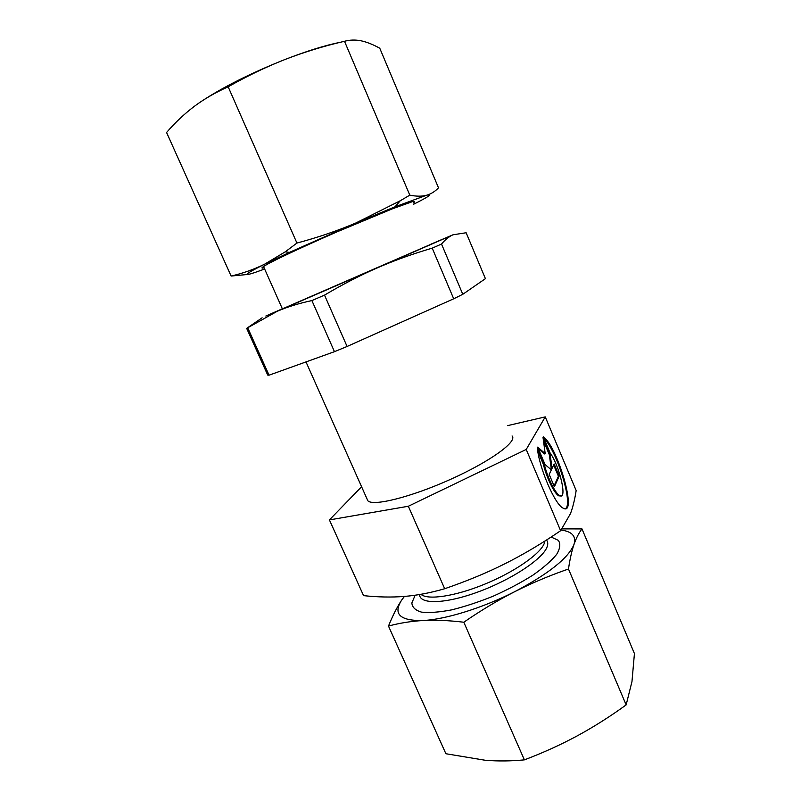 <?xml version="1.0" encoding="UTF-8"?>
<svg xmlns="http://www.w3.org/2000/svg" width="801" height="801" viewBox="0 0 801 801"><rect width="100%" height="100%" fill="white"/><g stroke="black" fill="none" stroke-linecap="round" stroke-linejoin="round"><path stroke-width="1.2" d="M367.008 498.913L367.809 500.715C372.675 506.653 410.963 497.221 450.643 479.308C490.372 461.476 517.816 441.411 512.069 435.954M543.348 436.895C557.927 446.848 577.791 516.675 563.243 508.204C555.053 504.99 538.933 467.534 537.341 447.749L544.259 464.159C547.443 477.576 555.423 493.696 559.719 495.589C567.669 500.485 559.679 465.982 550.037 452.805L543.348 436.895M565.276 508.685C573.716 505.221 556.955 450.542 544.049 438.558M560.88 495.909L558.878 495.869C554.572 493.987 546.602 477.867 543.418 464.46L537.761 451.053M544.259 464.159L543.418 464.46M559.228 475.994L554.392 486.738L549.186 474.402L551.358 469.867L545.01 464.5L537.681 447.128L545.211 453.666L543.018 437.486L550.127 454.377L552.079 468.375L554.172 463.999L559.228 475.994L558.407 476.275L553.671 465.041M552.079 468.375L551.248 468.665L549.306 454.668L543.468 440.78M550.127 454.377L549.306 454.668M545.211 453.666L544.38 453.957L538.362 448.75M554.052 485.917L558.407 476.275M507.674 425.611L545.251 416.88L526.217 449.461L408.34 506.252L329.411 519.919L361.581 486.728M408.34 506.252L444.685 588.735C467.113 581.005 487.258 572.645 505.121 563.654C523.023 554.692 541.526 543.719 560.62 530.723L570.482 513.611C572.845 507.343 574.738 499.664 576.159 490.572L545.251 416.88M526.217 449.461L560.62 530.723M329.411 519.919L363.564 595.644C378.132 597.176 391.689 597.436 404.255 596.425C416.74 595.473 430.227 592.91 444.685 588.735M200.17 102.178C222.237 87.469 250.533 73.231 285.066 59.464C306.953 50.994 325.386 45.267 340.375 42.273M264.11 267.824C259.794 268.846 262.017 267.043 270.778 262.418C284.005 255.639 309.306 243.945 337.001 231.869L392.34 208.841L412.265 201.702C415.058 201.061 415.369 201.492 413.196 202.993M413.706 204.205C428.865 196.625 433.131 193.652 426.512 195.264L395.003 206.818L355.754 223.038L289.471 252.375L264.51 264.25L285.216 251.854L296.931 243.063C317.757 237.486 337.371 230.818 355.754 223.038L400.28 200.741L409.802 195.154C416.31 196.465 421.877 196.505 426.512 195.264C431.118 193.942 435.113 191.459 438.497 187.824L379.774 48.25C373.236 44.586 367.068 42.123 361.271 40.841C355.524 39.66 349.937 39.81 344.5 41.282C323.884 46.047 304.07 52.115 285.066 59.464C266.112 66.914 247.139 76.035 228.165 86.808C215.559 92.405 204.255 98.934 194.253 106.393C184.28 113.962 175.049 122.663 166.568 132.495L231.109 276.045C242.613 273.421 253.747 269.486 264.51 264.25C244.726 274.192 241.602 276.916 255.139 272.43L264.64 269.026M247.149 274.523L231.109 276.045M429.306 194.323L428.595 194.793M409.802 195.154L344.5 41.282M296.931 243.063L228.165 86.808M551.138 537.03L558.317 540.345C560.7 543.839 560.139 548.525 556.645 554.392C551.398 560.8 543.478 567.729 532.895 575.158C521.04 582.607 507.884 589.586 493.446 596.074C478.808 602.002 464.86 606.607 451.594 609.881C439.298 612.234 429.286 612.985 421.546 612.134C415.439 610.382 412.205 607.338 411.854 602.983L415.148 595.213M404.425 596.415L401.551 600.269C392.84 614.147 400.009 620.895 423.068 620.515C445.606 619.473 483.163 607.819 515.003 591.528C548.835 573.676 568.5 557.967 574.007 544.4C571.794 550.868 569.952 559.078 568.48 569.01C549.927 575.408 532.104 582.918 515.003 591.528C497.952 600.229 480.88 610.462 463.809 622.227C448.88 620.435 435.303 619.864 423.068 620.515C410.843 621.256 399.319 623.108 388.485 626.072L445.887 753.731L485.266 760.269C498.022 761.29 511.068 761.16 524.385 759.869C543.118 752.76 560.78 744.74 577.361 735.809C593.911 726.797 610.172 716.495 626.152 704.9L631.969 681.581L634.432 653.576L581.987 528.91C578.923 532.835 576.259 538.002 574.007 544.4C576.41 536.31 572.124 531.524 561.171 530.052M388.485 626.072C392.64 615.799 396.996 607.198 401.551 600.269L404.225 596.425M562.082 528.89L581.987 528.91M463.809 622.227L524.385 759.869M568.48 569.01L626.152 704.9M247.779 327.949L269.056 375.188L267.704 375.058L246.668 328.36L277.096 311.359L377.361 267.854C360.37 275.224 342.748 284.315 324.515 295.118L347.083 346.473L334.458 351.679L311.899 300.575L324.515 295.118M441.521 244.045L462.788 294.297L453.696 298.793L432.21 248.15L441.521 244.045C445.276 239.569 449.101 236.485 452.996 234.793L430.718 244.275M462.788 294.297L485.416 278.658L466.142 232.751L452.996 234.793L377.361 267.854C394.362 260.445 412.645 253.877 432.21 248.15M347.083 346.473L453.696 298.793M269.056 375.188L334.458 351.679M311.899 300.575C298.733 303.389 287.138 306.983 277.096 311.359L265.832 316.035L282.353 308.785M430.758 244.365L282.383 308.876M246.668 328.36L262.117 317.807M419.584 594.532C419.454 604.595 445.246 604.074 478.357 591.839C511.449 579.714 542.567 559.068 547.003 547.123C548.154 544.199 547.994 541.836 546.512 540.024M544.93 541.025L544.229 543.529C540.054 554.172 514.442 571.994 484.735 584.159C455.038 596.385 427.644 600.38 420.915 594.302M263.489 266.443L282.423 308.946M306.002 361.902L367.809 500.715M559.719 495.589L558.878 495.869M289.471 252.375L285.216 251.854M395.003 206.818L400.28 200.741M268.015 375.168L246.888 328.29"/></g></svg>
